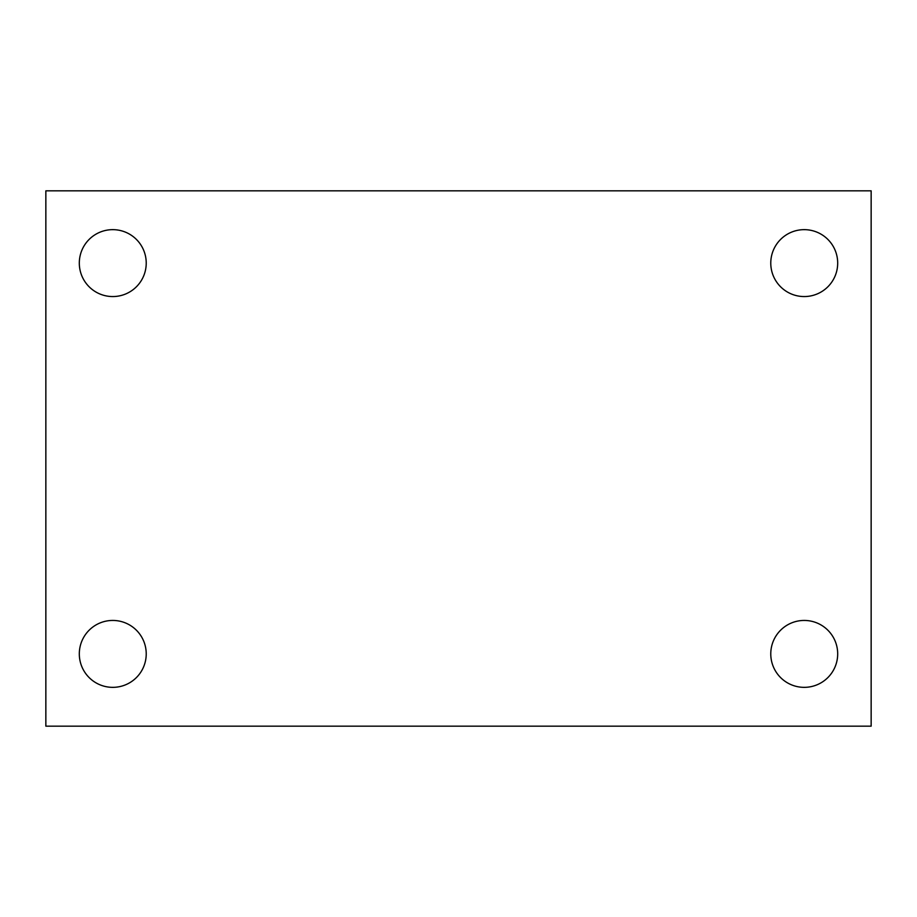 <?xml version="1.0" encoding="UTF-8"?>
<svg xmlns="http://www.w3.org/2000/svg" width="917" height="917" viewBox="0 0 917 917"><rect width="100%" height="100%" fill="white"/><g stroke="black" fill="none" stroke-linecap="round" stroke-linejoin="round"><path stroke-width="1.38" d="M45.85 190.839L871.15 190.839L871.15 726.161L45.85 726.161L45.85 190.839M112.768 620.442A33.459 33.459 0 0 1 146.227 653.89A33.459 33.459 0 0 1 112.768 687.349A33.459 33.459 0 0 1 79.309 653.89A33.459 33.459 0 0 1 112.768 620.442M804.232 620.442A33.459 33.459 0 0 1 837.691 653.89A33.459 33.459 0 0 1 804.232 687.349A33.459 33.459 0 0 1 770.773 653.89A33.459 33.459 0 0 1 804.232 620.442M804.232 229.651A33.459 33.459 0 0 1 837.691 263.11A33.459 33.459 0 0 1 804.232 296.558A33.459 33.459 0 0 1 770.773 263.11A33.459 33.459 0 0 1 804.232 229.651M112.768 229.651A33.459 33.459 0 0 1 146.227 263.11A33.459 33.459 0 0 1 112.768 296.558A33.459 33.459 0 0 1 79.309 263.11A33.459 33.459 0 0 1 112.768 229.651"/></g></svg>
